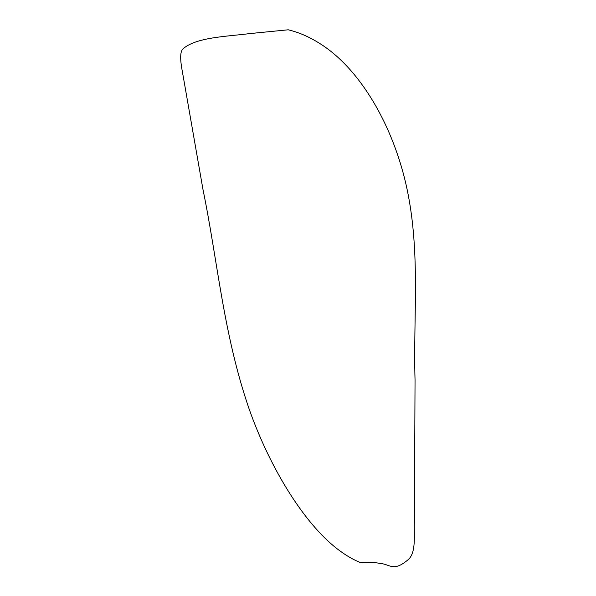 <?xml version="1.0" encoding="UTF-8"?>
<svg xmlns="http://www.w3.org/2000/svg" width="596" height="596" viewBox="0 0 596 596"><rect width="100%" height="100%" fill="white"/><g stroke="black" fill="none" stroke-linecap="round" stroke-linejoin="round"><path stroke-width="0.45" stroke-dasharray="2.98 2.23" d=""/><path stroke-width="0.89" d="M182.681 49.125C195.808 37.146 226.852 36.557 249.396 33.622L288.226 29.8C298.678 32.296 308.996 36.736 319.18 43.128C360.088 68.242 393.971 126.494 407.239 190.005C420.605 254.216 413.147 317.005 415.047 380.084L414.384 521.82C413.833 535.037 416.395 552.343 408.297 559.555C392.943 572.6 390.194 563.883 379.272 563.309C374.452 562.296 368.216 562.065 360.55 562.617C354.069 560.069 347.423 556.321 340.607 551.367C306.441 527.05 270.696 470.333 249.009 408.647C223.291 333.678 217.883 262.136 202.96 189.401L183.97 80.743C182.056 69.218 178.36 54.564 182.681 49.125"/></g></svg>
